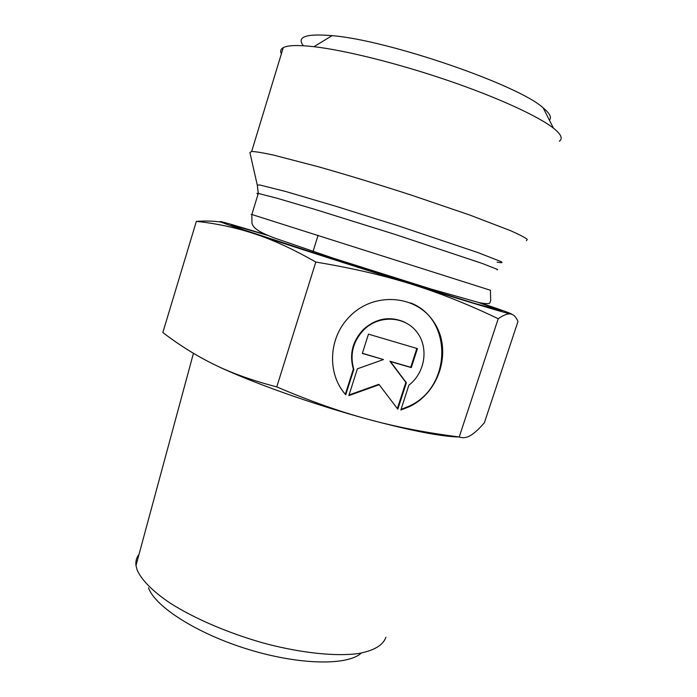 <?xml version="1.0" encoding="UTF-8"?>
<svg xmlns="http://www.w3.org/2000/svg" width="697" height="697" viewBox="0 0 697 697"><rect width="100%" height="100%" fill="white"/><g stroke="black" fill="none" stroke-linecap="round" stroke-linejoin="round"><path stroke-width="1.05" d="M345.747 394.737C327.39 374.672 328.217 339.378 348.056 318.224C371.78 291.477 415.752 293.986 433.848 322.023C452.606 349.537 440.155 391.993 409.47 406.63L400.836 410.019L408.904 385.127C425.283 372.686 429.064 347.245 416.632 331.746C404.478 316.011 379.116 314.774 364.026 329.576C353.004 341.216 349.598 354.503 353.815 369.445L345.747 394.737M401.036 409.4L408.93 406.238C451.517 387.689 453.381 319.191 410.577 302.907M345.329 394.267L353.353 369.105C349.145 354.189 352.543 340.92 363.555 329.298C376.258 318.233 389.937 315.854 404.565 322.145M353.815 369.445L353.353 369.105M362.318 353.423L368.469 334.142L417.433 348.613L411.282 367.607L390.459 361.577L406.377 382.758L397.813 409.183L379.194 384.7L348.848 395.6L357.404 368.791L383.455 359.547L362.318 353.423M362.362 353.266L383.455 359.547M349.04 394.999L378.706 384.352L379.194 384.7M397.36 408.59L405.837 382.409L389.945 361.255L410.742 367.284L416.841 348.439M406.377 382.758L405.837 382.409M390.459 361.577L389.945 361.255M411.282 367.607L410.742 367.284M385.877 637.267C383.245 645.161 374.097 650.589 358.432 653.542C336.181 656.565 302.637 653.246 266.411 643.862C230.106 633.922 194.646 618.779 169.885 602.94C152.355 591.065 141.23 579.608 137.056 569.763L135.993 565.546C135.453 561.285 136.455 557.583 139.008 554.42M148.496 587.798C154.987 606.678 197.312 633.852 248.629 649.491C299.919 665.217 347.803 665.705 361.316 653.063M196.362 221.35L162.837 332.521C179.599 345.337 196.789 356.036 214.397 364.627C231.822 373.2 252.61 380.623 276.761 386.896C309.372 400.853 339.805 411.657 368.077 419.289C396.427 427.017 426.808 432.898 459.218 436.958C463 438.308 466.859 437.76 470.789 435.311C474.753 432.898 479.292 428.681 484.415 422.652L517.958 321.535C516.233 317.17 513.889 314.678 510.91 314.051C508.008 313.345 503.774 314.905 498.224 318.721C468.637 304.519 439.737 293.019 411.518 284.202C383.428 275.341 351.523 267.962 315.811 262.063C293.306 249.212 272.884 239.794 254.536 233.809C236.039 227.666 216.645 223.519 196.362 221.35C205.876 220.757 214.092 221.01 221.001 222.099M459.349 437.002C441.419 436.662 410.995 430.763 368.077 419.289C312.483 404.26 248.106 381.189 214.397 364.627M276.761 386.896L315.811 262.063M459.218 436.958L498.224 318.721M266.62 234.889L230.35 224.112C210.877 218.623 218.945 221.855 254.536 233.809C290.118 245.684 355.967 266.846 411.518 284.202C467.574 301.74 505.891 313.171 510.91 314.051C514.194 314.53 503.983 310.801 480.277 302.873M526.435 240.787L527.246 239.341C524.937 237.459 519.37 234.575 510.561 230.69L469.813 215.051L411.317 195.108C378.358 184.444 347.437 175.008 318.546 166.801L273.494 155.082C262.987 152.809 255.712 151.606 251.652 151.476L249.901 152.573L257.245 184.905M281.405 53.765C280.02 51.134 280.638 49.095 283.261 47.649C287.748 45.227 297.976 44.904 313.955 46.69C345.032 50.262 398.126 63.462 447.901 80.469C497.693 97.484 538.337 116.225 553.453 128.152C561.12 134.294 563.08 138.633 559.325 141.169M549.419 120.172C551.902 117.497 549.837 113.411 543.207 107.913C519.108 85.217 388.412 40.078 332.051 35.66C305.931 33.447 296.364 36.81 303.361 45.741M497.109 262.124C501.788 263.039 503.103 262.865 501.038 261.602L477.619 252.462L398.649 225.959L335.998 206.312L285.7 191.501L259.824 184.984L257.289 185.088L258.291 193.426L276.787 198.157L315.497 209.562L395.539 234.567L482.368 263.501L497.562 269.469L497.109 269.913M258.064 194.167C256.487 193.4 256.557 193.156 258.291 193.426L251.844 214.502C250.171 213.996 250.179 214.023 251.844 214.58M490.427 290.257L251.844 214.502L251.957 223.232C253.394 228.721 260.277 232.484 273.895 237.816L333.271 258.186L431.129 289.072L479.353 302.681C485.199 303.735 488.632 303.901 489.642 303.195C490.697 301.113 491.019 299.632 490.618 298.76L490.427 290.257M267.988 235.464L232.493 225.157L231.378 225.375L243.645 229.827L351.837 265.182L474.378 303.326L501.692 310.879L478.621 302.515M409.47 406.63L408.93 406.238M364.026 329.576L363.555 329.298M135.993 565.546L193.444 353.301M312.683 252.628L318.085 235.316M283.261 47.649L251.652 151.476M332.051 35.66L313.955 46.69M543.207 107.913L553.453 128.152"/></g></svg>
